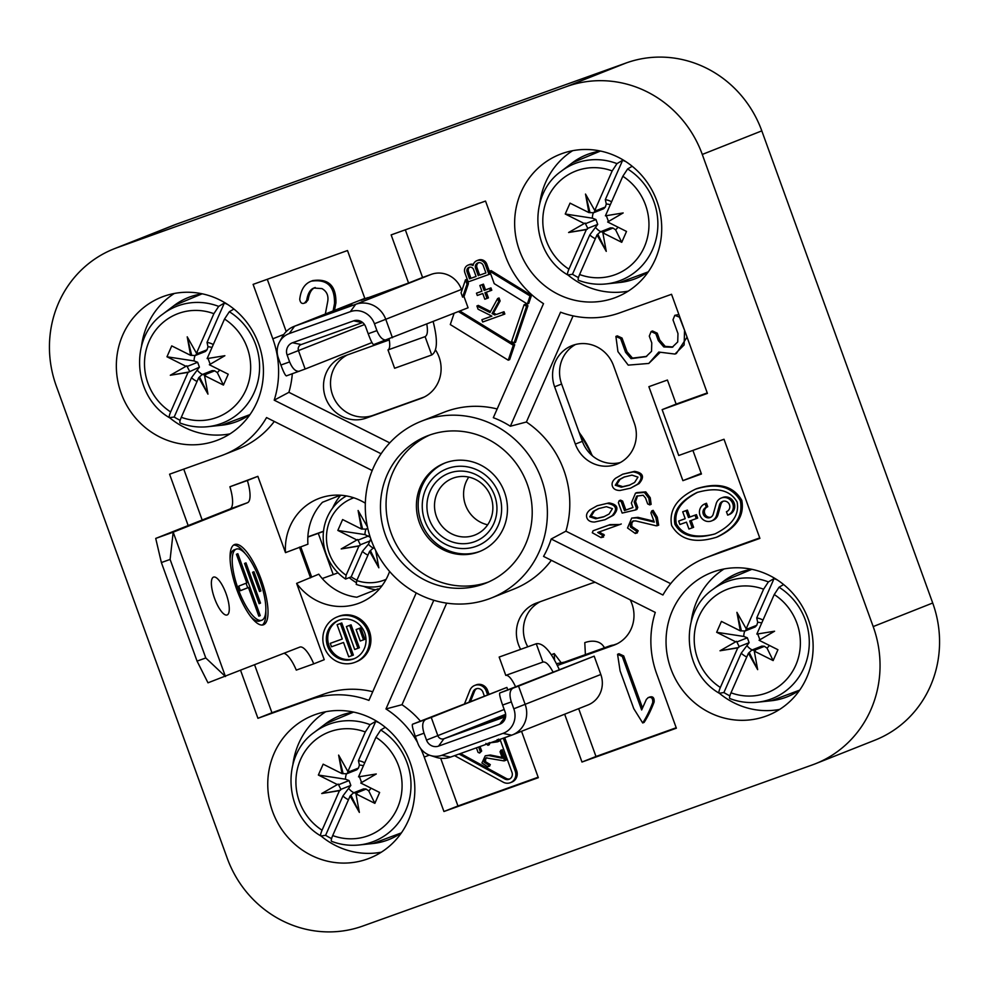 <?xml version="1.0" encoding="UTF-8"?>
<svg xmlns="http://www.w3.org/2000/svg" width="989" height="989" viewBox="0 0 989 989"><rect width="100%" height="100%" fill="white"/><g stroke="black" fill="none" stroke-linecap="round" stroke-linejoin="round"><path stroke-width="1.48" d="M615.653 478.194L622.736 474.188L633.183 471.914C641.873 473.422 643.369 477.514 637.658 484.177L630.562 488.17L620.078 490.47C616.023 490.482 613.477 489.073 612.438 486.267C611.449 483.436 612.525 480.753 615.653 478.194M618.669 479.888L624.022 477.081L631.946 475.128L637.967 477.118L634.604 482.484L629.214 485.278L621.339 487.206L615.282 485.24L618.669 479.888L620.066 479.331L616.679 484.684L615.282 485.24M578.664 708.656L595.984 756.486L581.977 762.037L676.365 728.201L656.659 673.769A92.632 88.095 -111.6 0 1 655.274 612.401L543.542 556.399A95.068 90.407 -111.6 0 0 551.194 539.005L565.906 531.167A95.068 90.407 -111.6 0 0 526.395 422.006L573.088 315.874M565.906 531.167L670.678 583.671M722.069 551.405L708.062 556.955A92.632 88.095 -111.6 0 0 705.478 557.932L719.485 552.381A92.632 88.095 68.4 0 1 722.069 551.405L759.725 537.905M707.246 392.942L676.142 404.093L667.427 380.036L648.883 386.674L682.892 480.654L701.448 474.003L692.906 450.403M554.619 386.81A32.909 31.302 68.4 0 1 571.963 345.656A32.909 31.302 68.4 0 1 613.539 365.683L634.283 422.983A32.909 31.302 68.4 0 1 616.938 464.138A32.909 31.302 68.4 0 1 575.351 444.098L554.619 386.81L561.616 384.029A32.909 31.302 68.4 0 1 575.549 344.481M622.736 474.188L634.592 471.357C643.283 472.866 644.766 476.958 639.055 483.621L630.562 488.17M635.321 533.491L636.829 531.402L630.389 526.976L630.5 523.354L632.898 521.03L635.68 520.906L656.313 525.827L658.686 525.184L657.277 517.16L653.123 510.361L651.726 510.917L650.923 512.883L654.273 522.143L636.545 517.902L637.942 517.346L631.699 518.088L627.545 528.002L635.321 533.491L637.423 532.811M636.718 532.935L638.226 530.846L631.786 526.42L631.897 522.798L633.615 520.82M653.914 521.178L637.942 517.346M597.183 505.75L609.026 502.919C617.717 504.439 619.213 508.519 613.501 515.182L605.008 519.732L594.513 522.044C590.47 522.044 587.923 520.647 586.885 517.828C585.896 515.009 586.971 512.314 590.099 509.755L597.183 505.75L609.026 502.919M593.079 530.759L608.717 525.159L619.868 524.529L597.702 532.478L602.969 535.642L600.966 537.571L592.287 532.75L593.079 530.759L610.114 524.603L619.942 524.491M599.099 531.921L604.378 535.086L602.363 537.015M687.058 337.162L676.352 353.506L674.955 354.062L658.785 352.059L648.784 363.445L628.225 365.126L617.94 351.627L615.9 336.421L620.635 338.597L622.032 338.04L627.014 351.775L632.478 358.105L646.67 356.386M659.799 352.714L648.784 363.445M615.9 336.421L617.297 335.864L622.032 338.04M620.635 338.597L625.604 352.331L631.069 358.661L646.04 356.658L651.528 351.33L651.776 342.948L649.291 336.099L651.133 331.538L652.53 330.981L657.252 333.194L659.725 340.043L665.189 346.373L672.916 346.966M651.133 331.538L655.843 333.75L658.328 340.599L663.792 346.929L672.236 347.263L677.725 341.934L677.972 333.565L672.99 319.818L674.819 315.306L678.862 314.539M716.469 537.25L717.878 536.693C736.644 527.669 744.618 515.541 741.787 500.323C733.381 485.92 718.434 482.014 696.973 488.578L695.564 489.135C676.797 498.159 668.824 510.287 671.642 525.518C680.061 539.907 695.007 543.826 716.469 537.25C735.235 528.225 743.209 516.097 740.39 500.879C731.971 486.477 717.037 482.57 695.564 489.135M634.196 502.066L636.681 496.132L643.159 495.254L645.533 498.011L647.684 503.933L649.736 504.897L651.133 504.341L650.243 497.727L645.792 491.879L636.891 492.596L635.494 493.152L631.341 503.067L632.96 507.53L624.455 510.584L625.852 510.027L622.613 501.089L620.573 500.137L619.176 500.694L618.372 502.659L622.155 513.081L635.544 509.978L636.347 508L634.196 502.066L635.593 501.522L637.596 495.798M635.544 509.978L636.941 509.422L637.744 507.444L635.593 501.522M632.948 507.481L625.852 510.027M527.78 646.794A32.909 31.302 68.4 0 1 540.179 601.72M424.318 396.997L373.224 415.306A32.909 31.302 68.4 0 1 333.305 396.812A32.909 31.302 68.4 0 1 347.3 354.952M561.616 384.029L582.36 441.329L575.351 444.098M620.35 462.531A32.909 31.302 68.4 0 1 582.36 441.329M613.662 645.026A19.496 18.544 -111.6 0 0 609.57 645.953L596.973 650.947L617.198 643.752M487.738 766.772L488.925 765.239L484.103 762.198L484.251 759.589L486.118 757.883L503.896 760.875L506.034 760.244L502.066 749.724L500.026 751.702L502.4 758.279L488.962 755.571L490.359 755.015L485.253 755.806L481.915 762.976L487.738 766.772L489.679 766.104M489.135 766.215L490.321 764.682L485.5 761.641L485.648 759.033L486.835 757.685M502.078 757.376L490.359 755.015M460.528 753.519L506.17 778.417A5.489 5.217 -111.6 0 0 509.78 778.936M476.747 688.628A5.489 5.217 -111.6 0 0 474.584 691.163L470.591 701.164M498.555 739.092L498.827 741.317M489.679 742.529L489.332 744.717L487.923 745.273L485.92 743.407M480.036 746.522L481.668 751.047L479.64 753.037L478.083 752.394L476.426 747.82M405.329 229.819L422.575 277.476L431.315 274.349A24.379 23.18 68.4 0 1 461.43 289.443L461.838 290.568M464.014 296.576L462.605 297.133L461.059 292.855L465.473 279.85L466.882 279.294L468.427 283.571L464.014 296.576L468.069 307.777L373.657 344.605C372.606 344.283 370.788 340.661 368.192 333.75L376.92 330.623L374.435 323.749A19.496 18.544 -111.6 0 0 350.329 311.671L289.221 333.577A19.496 18.544 -111.6 0 0 279.59 341.823A19.496 18.544 -111.6 0 0 278.404 358.166L280.888 365.04L289.616 361.912L287.131 355.039A9.754 9.272 68.4 0 1 292.546 342.738L353.654 320.844A9.754 9.272 68.4 0 1 365.695 326.877L368.192 333.75M454.112 313.315L450.292 324.565L508.247 360.194L509.644 359.637L514.713 344.728L459.885 311.028M286.217 331.575L267.29 279.294M292.311 373.768A92.632 88.095 68.4 0 1 288.899 392.324L389.74 442.874M497.17 408.964A95.068 90.407 -111.6 0 0 443.727 412.364L421.314 421.24A95.068 90.407 -111.6 0 0 371.74 541.527A95.068 90.407 -111.6 0 0 488.69 599A95.068 90.407 -111.6 0 0 491.348 597.999A95.068 90.407 -111.6 0 0 540.39 476.315A95.068 90.407 -111.6 0 0 421.314 421.24M373.224 415.306L366.227 418.087A32.909 31.302 68.4 0 1 325.74 398.184A32.909 31.302 68.4 0 1 342.899 356.547A32.909 31.302 68.4 0 1 343.826 356.201L389.283 339.907M435.494 349.896A32.909 31.302 68.4 0 1 421.71 398.184A32.909 31.302 68.4 0 1 420.782 398.53L366.227 418.087M325.332 314.02L327.767 301.188C328.608 295.427 326.654 291.223 321.919 288.59L313.834 288.046C310.175 289.418 307.802 293.548 306.701 300.421L304.501 303.104C301.929 304.13 300.335 302.881 299.729 299.333C300.854 289.653 304.723 283.596 311.337 281.16L312.734 280.604C328.521 278.317 336.248 285.759 335.914 302.943L334.492 310.385M315.231 287.49C311.572 288.862 309.198 292.991 308.111 299.865L305.898 302.547M487.008 298.455L484.931 292.732L490.383 290.778L489.555 288.479L484.103 290.432L482.026 284.708L479.85 285.487L481.915 291.223L476.463 293.177L477.291 295.464L482.756 293.51L484.82 299.234L488.405 297.899L486.353 292.225M490.383 290.778L491.793 290.222L490.964 287.923L485.5 289.876L483.436 284.152L479.85 285.487M527.335 303.994L528.732 303.45L531.464 295.414L491.1 270.615L489.703 271.171L494.216 283.645L527.335 303.994L530.055 295.971L531.464 295.414M527.953 305.737L525.468 304.216L524.071 304.773L511.597 341.465L514.082 342.985L515.492 342.429L527.953 305.737L526.556 306.293L524.071 304.773M476.908 305.96L478.07 309.211L491.892 316.134L481.878 319.719L482.706 322.006L503.438 314.576L504.847 314.02L504.019 311.733L496.379 314.465L493.499 313.019L500.125 300.965L499.037 297.973L497.64 298.53L489.963 312.512L476.908 305.96L478.305 305.403L490.495 311.523M491.83 316.097L481.878 319.719M476.933 260.651L478.33 260.095A6.7 6.379 68.4 0 1 486.798 264.174L490.321 273.916L488.925 274.472L468.193 281.902L464.867 272.729A6.095 5.798 68.4 0 1 473.063 265.534A6.7 6.379 68.4 0 1 485.401 264.731L488.925 274.472M468.081 265.114L469.491 264.558A6.095 5.798 68.4 0 1 473.335 264.459M415.293 736.335L417.791 743.209A19.496 18.544 -111.6 0 0 430.289 755.448A19.496 18.544 -111.6 0 0 441.885 755.287L502.993 733.381A19.496 18.544 -111.6 0 0 513.81 708.792L511.325 701.918L502.597 705.046L505.082 711.919A9.754 9.272 68.4 0 1 499.668 724.22L438.56 746.114A9.754 9.272 68.4 0 1 426.519 740.081L424.021 733.208L415.293 736.335C412.858 729.35 411.918 725.333 412.462 724.269L506.875 687.442L431.241 717.408L437.88 735.742A4.871 4.636 -111.6 0 0 443.913 738.758L505.02 716.864A4.871 4.636 -111.6 0 0 505.614 716.592M507.716 689.753L506.875 687.442M502.597 705.046C500.162 698.061 499.222 694.043 499.766 692.98L594.179 656.152L518.545 686.119L525.184 704.452A24.379 23.18 68.4 0 1 512.339 734.938A24.379 23.18 68.4 0 1 511.659 735.198L450.551 757.092A24.379 23.18 68.4 0 1 436.062 757.29L430.289 755.448M513.81 708.792L600.817 674.486L594.179 656.152M600.817 674.486A24.379 23.18 68.4 0 1 587.973 704.972L512.339 734.938M676.192 727.743L595.984 756.486M491.348 597.999L513.761 589.123A95.068 90.407 -111.6 0 0 551.343 560.306M446.682 603.142L401.991 704.712A92.632 88.095 68.4 0 1 420.374 721.055M440.674 758.266L457.944 805.973L443.937 811.512L538.325 777.688L521.537 731.291M538.152 777.218L457.944 805.973M617.569 654.298L622.291 656.473L641.651 709.966L646.386 699.384L648.265 697.591C651.516 696.676 653 698.333 652.728 702.561C649.773 710.411 646.423 717.21 642.702 722.959L633.776 708.668L620.103 670.901L617.569 654.298L618.978 653.741L623.688 655.917L642.541 707.988M649.674 697.047L647.968 697.702L649.674 697.047C652.925 696.12 654.409 697.777 654.125 702.005C651.17 709.855 647.832 716.666 644.111 722.403L642.702 722.959M520.647 649.34A32.909 31.302 68.4 0 1 535.778 603.302A32.909 31.302 68.4 0 1 536.706 602.956L591.261 583.399A32.909 31.302 68.4 0 1 595.193 582.286M630.216 599.841A32.909 31.302 68.4 0 1 614.589 644.939A32.909 31.302 68.4 0 1 613.662 645.285L559.106 664.843A32.909 31.302 68.4 0 1 557.363 665.399M503.302 738.19L515.269 771.235A9.136 8.691 68.4 0 1 510.448 782.658L511.845 782.114A9.136 8.691 -111.6 0 0 516.666 770.678L504.724 737.683M488.875 693.919L487.626 690.458A9.136 8.691 -111.6 0 0 476.08 684.895L474.683 685.451A9.136 8.691 68.4 0 1 486.229 691.014L487.478 694.476M678.664 521.055L679.9 524.491L686.453 522.143L688.937 529.028L692.213 527.854L689.729 520.98L697.678 518.075L696.429 514.639L689.889 516.987L687.392 510.101L684.116 511.276L682.719 511.832L685.204 518.706L678.664 521.055L685.192 518.669M692.213 527.854L693.623 527.298L691.15 520.461M697.764 492.213C681.05 500.842 673.905 511.375 676.315 523.787C682.595 535.086 695.106 538.585 713.848 534.258M706.331 507.258L705.095 503.821A9.136 8.691 -111.6 0 0 700.113 515.615A9.136 8.691 -111.6 0 0 716.617 515.22L719.522 504.86A5.489 5.217 68.4 0 1 729.425 504.625A5.489 5.217 68.4 0 1 726.433 511.696L727.681 515.133A9.136 8.691 -111.6 0 0 732.651 503.339A9.136 8.691 -111.6 0 0 716.16 503.735L713.254 514.095A5.489 5.217 68.4 0 1 703.352 514.329A5.489 5.217 68.4 0 1 706.331 507.258L707.741 506.702L706.492 503.265A9.136 8.691 -111.6 0 0 705.985 503.463M710.906 517.185A5.489 5.217 68.4 0 1 707.432 506.825M729.078 514.589A9.136 8.691 -111.6 0 0 734.048 502.783A9.136 8.691 -111.6 0 0 722.6 497.492L721.204 498.048M711.573 520.906L712.97 520.35A9.136 8.691 -111.6 0 0 718.014 514.663L720.919 504.303A5.489 5.217 68.4 0 1 723.268 501.225M341.774 622.983L353.382 655.077L348.709 656.795L343.529 642.479L331.525 646.781L330.277 643.345L342.268 638.993L337.101 624.714L341.774 622.983L340.377 623.54L351.985 655.62M351.07 624.825L359.366 647.746L357.969 648.302L354.692 649.476L346.397 626.556L351.07 624.825L349.673 625.382L357.969 648.302M339.252 620.054A20.72 19.706 -111.6 0 0 329.263 646.287A20.72 19.706 -111.6 0 0 354.507 658.55M363.532 639.834L364.929 639.277L360.787 627.817L356.114 629.548L360.256 641.008L363.532 639.834L359.378 628.374L360.787 627.817M526.395 422.006L510.361 426.234A95.068 90.407 -111.6 0 0 493.326 417.692L543.505 303.648A92.632 88.095 -111.6 0 1 505.243 255.496L485.537 201.064L391.149 234.9L408.568 283.027L361.195 300.273L367.834 297.627L364.929 298.678L347.498 250.538L253.11 284.375L272.816 338.807L283.831 334.443M274.299 421.462A92.632 88.095 68.4 0 1 238.003 449.105L223.996 454.656A92.632 88.095 -111.6 0 0 266.548 417.568L372.198 470.529M188.17 525.567L169.576 474.201L221.412 455.632A92.632 88.095 -111.6 0 0 223.996 454.656M401.991 704.712L385.97 708.94L433.788 600.274M429.275 755.089L424.232 757.08A92.632 88.095 -111.6 0 0 420.671 748.537M417.506 742.418A92.632 88.095 -111.6 0 0 385.97 708.94M705.478 557.932A92.632 88.095 -111.6 0 0 662.927 595.007L551.194 539.005M510.361 426.234L560.553 312.19A92.632 88.095 -111.6 0 0 619.707 312.87L671.543 294.289L707.419 393.412L662.136 409.644L678.726 455.484L724.01 439.252L759.898 538.375L708.062 556.955M424.232 757.08L443.937 811.512M416.221 592.93L368.922 700.397A92.632 88.095 -111.6 0 0 309.767 699.718L257.931 718.298L240.648 670.53M381.099 453.766L274.2 400.174A92.632 88.095 -111.6 0 0 272.816 338.807M564.657 714.206L581.977 762.037M670.839 668.688A76.783 73.025 68.4 0 1 711.314 572.656A76.783 73.025 68.4 0 1 807.481 617.148A76.783 73.025 68.4 0 1 767.872 715.43A76.783 73.025 68.4 0 1 670.839 668.688M614.317 297.973A76.783 73.025 68.4 0 1 519.855 251.54A76.783 73.025 68.4 0 1 559.898 154.383A76.783 73.025 68.4 0 1 656.066 198.876A76.783 73.025 68.4 0 1 616.456 297.157A76.783 73.025 68.4 0 1 614.317 297.973M258.636 343.9A76.783 73.025 68.4 0 1 218.161 439.92A76.783 73.025 68.4 0 1 121.993 395.427A76.783 73.025 68.4 0 1 161.603 297.145A76.783 73.025 68.4 0 1 258.636 343.9M315.157 714.614A76.783 73.025 68.4 0 1 409.619 761.036A76.783 73.025 68.4 0 1 369.577 858.192A76.783 73.025 68.4 0 1 273.409 813.7A76.783 73.025 68.4 0 1 313.019 715.418A76.783 73.025 68.4 0 1 315.157 714.614M815.381 763.768A109.692 104.327 -111.6 0 0 873.188 626.581L932.714 603.006A109.692 104.327 68.4 0 1 874.906 740.18L815.381 763.768A109.692 104.327 -111.6 0 1 812.315 764.917L362.74 926.063A109.692 104.327 -111.6 0 1 227.198 858.131L56.286 385.994A109.692 104.327 -111.6 0 1 114.094 248.82A109.692 104.327 -111.6 0 1 117.159 247.658L566.734 86.513L626.26 62.937L176.685 224.083L117.159 247.658M932.714 603.006L761.802 130.869L702.277 154.445L873.188 626.581M702.277 154.445A109.692 104.327 -111.6 0 0 566.734 86.513M114.094 248.82L173.619 225.232A109.692 104.327 68.4 0 1 176.685 224.083M626.26 62.937A109.692 104.327 68.4 0 1 761.802 130.869M309.767 699.718L323.774 694.167L271.938 712.748L254.655 664.991M202.176 520.016L183.756 469.12M271.938 712.748L257.931 718.298M229.905 486.761L247.361 480.506A24.379 7.529 -109.7 0 1 247.497 502.721L230.029 508.989A24.379 7.529 70.3 0 0 229.905 486.761L257.869 476.339L285.487 552.641A56.064 53.319 68.4 0 1 318.421 498.679A56.064 53.319 68.4 0 1 365.324 503.191M389.592 571.457A56.064 53.319 68.4 0 1 359.712 602.931A56.064 53.319 68.4 0 1 296.626 583.386L324.244 659.688L313.736 663.854A24.379 7.529 -109.7 0 0 299.828 647.09A24.379 7.529 -109.7 0 0 299.766 647.115L207.987 682.818L197.058 661.109L205.786 657.969L170.108 559.428L161.38 562.556L197.058 661.109M323.774 694.167A92.632 88.095 68.4 0 1 372.754 691.707M355.162 662.247L356.559 661.69A24.379 23.18 -111.6 0 0 369.268 630.846A24.379 23.18 -111.6 0 0 339.289 616.11A24.379 23.18 -111.6 0 0 338.597 616.37L337.2 616.926A24.379 23.18 -111.6 0 0 324.627 648.116A24.379 23.18 -111.6 0 0 355.162 662.247A24.379 23.18 -111.6 0 0 367.871 631.402A24.379 23.18 -111.6 0 0 337.879 616.666A24.379 23.18 -111.6 0 0 337.2 616.926M274.2 400.174L288.899 392.324M422.575 277.476L408.568 283.027M676.142 404.093L662.136 409.644M325.74 711.746A76.783 73.025 -111.6 0 0 292.917 764.361M321.042 836.002A76.783 73.025 -111.6 0 0 381.371 852.172M174.324 293.461A76.783 73.025 -111.6 0 0 141.501 346.088M169.626 417.717A76.783 73.025 -111.6 0 0 229.955 433.887M572.619 150.711A76.783 73.025 -111.6 0 0 539.796 203.326M567.921 274.954A76.783 73.025 -111.6 0 0 628.25 291.137M719.337 693.24A76.783 73.025 -111.6 0 0 779.666 709.41M724.035 568.984A76.783 73.025 -111.6 0 0 691.212 621.599M429.374 435.135A79.219 75.349 68.4 0 1 526.828 483.028A79.219 75.349 68.4 0 1 485.512 583.275A79.219 75.349 68.4 0 1 386.291 537.373A79.219 75.349 68.4 0 1 427.149 435.964A79.219 75.349 68.4 0 1 429.374 435.135M445.31 462.877A47.534 45.21 -111.6 0 0 421.66 523.354A47.534 45.21 -111.6 0 0 480.32 551.232M445.755 462.704A47.534 45.21 -111.6 0 0 444.432 463.211A47.534 45.21 -111.6 0 0 419.905 524.046A47.534 45.21 -111.6 0 0 479.442 551.59A47.534 45.21 -111.6 0 0 504.229 491.446A47.534 45.21 -111.6 0 0 445.755 462.704M429.98 434.913A79.219 75.349 -111.6 0 0 391.891 535.148A79.219 75.349 -111.6 0 0 488.294 582.101M701.226 473.385L682.892 480.654M285.487 552.641L307.925 544.185A56.064 53.319 68.4 0 1 322.463 502.276L340.34 495.205M379.343 589.061A56.064 53.319 68.4 0 1 377.847 588.9L356.831 597.22A56.064 53.319 68.4 0 1 318.779 574.176L296.626 583.386M559.106 664.843L567.513 661.517L556.523 663.681M339.128 620.103A20.72 19.706 -111.6 0 0 338.547 620.326A20.72 19.706 -111.6 0 0 327.853 646.843A20.72 19.706 -111.6 0 0 353.815 658.847A20.72 19.706 -111.6 0 0 364.62 632.626A20.72 19.706 -111.6 0 0 339.128 620.103M359.378 628.374L356.114 629.548M346.397 626.556L349.673 625.382M330.277 643.345L342.281 639.042M337.101 624.714L340.377 623.54M674.918 524.343C681.841 536.372 695.23 539.549 715.096 533.862C732.194 525.283 739.537 514.676 737.114 502.041C730.191 490.012 716.802 486.835 696.936 492.522C679.839 501.114 672.508 511.709 674.918 524.343M696.281 518.632L695.032 515.195L688.48 517.531L685.995 510.658L682.719 511.832M685.995 510.658L687.392 510.101M695.032 515.195L696.429 514.639M688.48 517.531L689.889 516.987M705.095 503.821L706.492 503.265M510.448 782.658A9.136 8.691 68.4 0 1 503.216 782.175L454.581 755.645M500.026 739.364L511.993 772.409A5.489 5.217 68.4 0 1 504.761 778.973L459.069 754.038M469.194 701.72L473.175 691.719A5.489 5.217 68.4 0 1 482.953 692.189L484.239 695.749M464.632 703.525L469.936 690.235A9.136 8.691 68.4 0 1 474.683 685.451M508.247 360.194L513.303 345.285L514.713 344.728M513.303 345.285L458.476 311.584M514.082 342.985L526.556 306.293M530.055 295.971L489.703 271.171M503.438 314.576L502.61 312.289L504.019 311.733M502.61 312.289L496.379 314.465M494.97 315.021L492.102 313.575L493.499 313.019M492.102 313.575L498.716 301.521L500.125 300.965M498.716 301.521L497.64 298.53M465.473 279.85L467.031 284.127L468.427 283.571M467.031 284.127L462.605 297.133M481.915 291.223L476.463 293.177M489.555 288.479L490.964 287.923M484.103 290.432L485.5 289.876M482.026 284.708L483.436 284.152M485.896 272.915L479.677 275.14L476.982 267.698A4.265 4.055 68.4 0 1 478.552 262.703M478.268 275.696L475.573 268.242A4.265 4.055 68.4 0 1 477.823 262.913A4.265 4.055 68.4 0 1 483.213 265.509L485.908 272.952L479.677 275.14M469.54 278.824L476.092 276.475L473.607 269.601A3.659 3.474 -111.6 0 0 468.984 267.376A3.659 3.474 -111.6 0 0 467.055 271.95L469.54 278.824L476.08 276.425M469.713 267.178A3.659 3.474 -111.6 0 0 468.452 271.394L470.949 278.268M488.925 765.239L490.321 764.682M488.059 764.522L489.468 763.965M484.103 762.198L485.5 761.641M484.251 759.589L485.648 759.033M504.637 760.801L500.669 750.28M488.962 755.571L485.253 755.806M497.158 739.636L497.43 741.874L490.457 742.788M488.269 743.073L488.566 743.876L489.963 743.32M488.566 743.876L487.923 745.273M478.614 747.041L480.271 751.603L481.668 751.047M480.271 751.603L479.64 753.037M499.148 741.206L497.43 741.874M652.728 702.561L654.125 702.005M335.914 302.943L334.517 303.499C334.838 286.315 327.112 278.873 311.337 281.16L312.734 280.604M334.517 303.499L333.095 310.942M306.701 300.421L308.111 299.865M306.145 302.461L304.501 303.104M655.843 333.75L657.252 333.194M658.328 340.599L659.725 340.043M663.792 346.929L665.189 346.373M674.819 315.306L679.888 317.345M679.554 317.469L684.858 331.08M684.524 331.216L684.128 344.938L674.955 354.062M625.604 352.331L627.014 351.775M631.069 358.661L632.478 358.105M602.202 534.765L603.599 534.208M602.969 535.642L604.378 535.086M603.587 537.039L600.966 537.571M607.629 503.475C616.32 504.983 617.816 509.075 612.104 515.739L605.008 519.732M606.381 506.689L598.456 508.643L593.103 511.449L589.728 516.814L595.786 518.768L603.661 516.851L609.051 514.045L612.414 508.68L606.381 506.689M636.829 531.402L638.226 530.846M635.667 530.376L637.064 529.82M630.389 526.976L631.786 526.42M630.5 523.354L631.897 522.798M657.289 525.74L655.88 517.717L651.726 510.917M636.545 517.902L631.699 518.088M636.347 508L637.744 507.444M649.736 504.897L648.846 498.283L644.395 492.435L645.792 491.879M644.395 492.435L635.494 493.152M624.455 510.584L621.216 501.646L622.613 501.089M621.216 501.646L619.176 500.694M633.183 471.914L634.592 471.357M604.353 516.567L597.183 518.211L591.125 516.258L594.513 510.893L599.173 508.383M591.125 516.258L589.728 516.814M616.679 484.684L622.749 486.65L629.919 484.993M624.727 476.809L620.066 479.331M332.625 508.086A57.288 54.482 68.4 0 1 340.723 495.229M323.49 531.452L307.851 537.076M338.015 572.854L322.229 578.528M375.597 589.79A57.288 54.482 68.4 0 1 363.631 586.353M356.448 582.744A57.288 54.482 68.4 0 1 349.191 577.625M226.098 593.746A20.114 6.206 70.3 0 0 213.537 577.106A20.114 6.206 70.3 0 0 214.477 598.135A20.114 6.206 70.3 0 0 227.111 614.973A20.114 6.206 70.3 0 0 226.098 593.746M234.517 544.556A42.663 13.178 70.3 0 0 236.705 589.308A42.663 13.178 70.3 0 0 263.433 624.813A42.663 13.178 70.3 0 0 261.442 580.222A42.663 13.178 70.3 0 0 234.64 544.506A42.663 13.178 70.3 0 0 234.517 544.556M247.361 480.506L257.869 476.339M230.029 508.989L155.718 538.424L173.186 532.169L247.497 502.721M170.108 559.428L173.186 532.169L225.455 676.55L205.786 657.969M313.736 663.854L296.28 670.109A24.379 7.529 70.3 0 0 284.066 653.333M357.721 539.5L341.205 548.932L357.721 539.5L360.367 544.766L358.945 546.052L346.101 575.239L345.581 579.059L351.182 576.847A48.745 46.359 -111.6 0 0 356.942 580.147M367.945 555.126A20.707 19.693 68.4 0 1 362.394 551.355L368.44 544.185L370.788 538.894M370.232 537.262L364.978 534.604L337.879 530.45M370.603 550.997L378.849 567.797L369.602 551.392L372.927 548.289L374.485 548.079M367.685 528.015L366.239 529.152L361.504 529.028L342.639 519.571M356.72 539.895L337.855 530.438M337.83 530.425L342.614 519.559M367.438 526.89L358.105 510.509L361.504 529.028M353.815 497.801A43.875 41.723 -111.6 0 0 326.679 533.207A43.875 41.723 -111.6 0 0 346.101 575.239M359.947 545.656L341.205 548.932L358.945 546.052M382.001 585.785A48.745 46.359 68.4 0 1 356.225 584.4L356.757 580.568A43.875 41.723 -111.6 0 0 386.106 579.331M345.581 579.059A48.745 46.359 68.4 0 1 346.397 495.922M369.602 551.392L356.757 580.568M378.849 567.797L375.696 550.601M362.394 551.355L351.182 576.847M364.978 534.604A14.625 13.908 68.4 0 1 365.93 529.251M373.385 548.104A14.625 13.908 68.4 0 1 368.427 544.16M358.105 510.509L362.506 528.621M236.173 549.142A37.78 11.67 70.3 0 0 238.114 588.776A37.78 11.67 70.3 0 0 261.788 620.227A37.78 11.67 70.3 0 0 260.02 580.728A37.78 11.67 70.3 0 0 236.284 549.093A37.78 11.67 70.3 0 0 236.173 549.142M240.414 590.705L248.462 587.515L258.834 616.159L260.243 615.603L237.842 553.716L236.433 554.273L246.805 582.929L238.757 586.118L240.414 590.705M245.964 562.889L244.555 563.446L259.118 603.661L260.515 603.105L245.964 562.889M252.554 572.272L253.963 571.716L260.923 590.952L259.526 591.509L252.554 572.272M307.863 536.866L323.514 531.229M155.718 538.424L161.38 562.556M233.602 545.05A42.663 13.178 -109.7 0 1 245.272 553.667M265.818 610.992A42.663 13.178 -109.7 0 1 262.283 625.048M230.078 559.119A37.78 11.67 -109.7 0 1 233.997 549.921A37.78 11.67 -109.7 0 1 234.109 549.884L236.284 549.093M261.788 620.227L259.6 621.005A37.78 11.67 -109.7 0 1 250.625 616.444M248.462 587.515L240.389 590.631M260.243 615.603L258.821 616.11M246.051 583.226L247.695 587.787M260.515 603.105L259.106 603.611M260.923 590.952L259.501 591.459M447.832 468.44A41.439 39.412 -111.6 0 0 429.745 530.327A41.439 39.412 -111.6 0 0 492.707 534.493A41.439 39.412 -111.6 0 0 494.117 484.474A41.439 39.412 -111.6 0 0 447.832 468.44M487.664 524.8A30.474 28.978 68.4 0 1 468.774 477.094M489.085 531.303A36.568 34.776 68.4 0 1 429.201 519.138A36.568 34.776 68.4 0 1 467.525 471.765A36.568 34.776 68.4 0 1 489.085 531.303M441.069 486.786A30.474 28.978 -111.6 0 0 440.29 523.96A30.474 28.978 -111.6 0 0 474.905 535.037A30.474 28.978 -111.6 0 0 486.304 526.63A30.474 28.978 -111.6 0 0 487.083 489.456A30.474 28.978 -111.6 0 0 452.468 478.379A30.474 28.978 -111.6 0 0 441.069 486.786M338.238 784.092L321.722 793.537L338.238 784.092L340.896 789.37L339.462 790.656L322.055 830.216C320.523 833.9 320.201 835.829 321.104 835.989L325.604 835.297A64.186 61.046 -111.6 0 0 331.575 838.598M348.474 799.73A20.707 19.693 68.4 0 1 342.911 795.96L350.835 785.427L349.068 780.568L345.495 779.208L318.396 775.055L337.237 784.5M351.12 795.589L359.366 812.402L350.118 795.997L353.444 792.881L356.176 793.054L356.98 793.487L355.978 793.883L374.843 803.34L368.736 790.854L365.905 788.987L363.532 788.888M361.603 782.534L359.44 776.711M342.021 773.621L338.634 755.114L347.881 771.519L348.894 771.123L346.756 773.757L342.021 773.621L323.156 764.176L318.359 775.03M356.856 769.751L358.488 768.045L359.403 765.066L358.438 760.665A20.707 19.693 68.4 0 1 364.706 762.828M347.881 771.519L365.3 731.959A55.433 52.714 -111.6 0 0 300.569 759.478A55.433 52.714 -111.6 0 0 322.055 830.216M340.476 790.26L321.722 793.537L339.462 790.656M379.01 722.699A64.186 61.046 -111.6 0 0 375.758 721.327L370.096 724.665L365.3 731.959M385.314 727.311L380.74 729.993L375.944 737.299L358.537 776.86L376.277 773.979L360.762 783.016L379.628 792.473L374.868 803.352M350.118 795.997L332.7 835.557C331.167 839.241 330.845 841.169 331.76 841.33M359.366 812.402L355.978 793.883M342.911 795.96L325.604 835.297M375.758 721.327L358.438 760.665M359.403 765.066A14.625 13.908 68.4 0 1 363.408 765.783M345.495 779.208A14.625 13.908 68.4 0 1 346.447 773.855M353.901 792.708A14.625 13.908 68.4 0 1 348.944 788.765M371.073 788.184A14.625 13.908 68.4 0 1 368.712 790.866M338.634 755.114L343.022 773.225M736.533 641.329L720.017 650.774L736.533 641.329L739.191 646.608L737.757 647.894L720.351 687.454C718.805 691.138 718.496 693.066 719.399 693.227L723.899 692.535A64.186 61.046 -111.6 0 0 729.87 695.836M746.769 656.968A20.707 19.693 68.4 0 1 741.206 653.197L749.13 642.677L747.363 637.806L743.79 636.446L716.691 632.292M749.415 652.827L757.661 669.64L748.413 653.235L751.739 650.132L754.459 650.292L755.275 650.725L754.273 651.133L773.138 660.578L777.935 649.724L759.058 640.254L774.572 631.217L756.832 634.097L774.239 594.537L779.035 587.231A62.715 59.649 68.4 0 1 808.186 654.224A62.715 59.649 68.4 0 1 757.327 702.227L771.185 700.756A66.597 63.333 -111.6 0 0 799.817 689.951M773.114 660.565L767.019 648.092L764.2 646.225L761.827 646.126M759.898 639.772L757.735 633.949M740.316 630.858L736.929 612.352L746.176 628.757L747.177 628.361L745.051 630.994L740.316 630.858L721.451 621.413M755.151 626.989L756.783 625.283L757.685 622.304L756.733 617.902A20.707 19.693 68.4 0 1 763.001 620.066M735.532 641.737L716.666 632.28L721.426 621.401M746.176 628.757L763.595 589.197A55.433 52.714 -111.6 0 0 698.864 616.716A55.433 52.714 -111.6 0 0 720.351 687.454M738.771 647.498L720.017 650.774L737.757 647.894M777.292 579.937A64.186 61.046 -111.6 0 0 774.053 578.565L768.391 581.903L763.595 589.197M783.609 584.548L779.035 587.231M748.413 653.235L730.995 692.794C729.462 696.479 729.14 698.407 730.055 698.568M757.661 669.64L754.273 651.133M741.206 653.197L723.899 692.535M774.053 578.565L756.733 617.902M757.685 622.304A14.625 13.908 68.4 0 1 761.703 623.021M743.79 636.446A14.625 13.908 68.4 0 1 744.742 631.093M752.196 649.946A14.625 13.908 68.4 0 1 747.239 646.002M769.368 645.434A14.625 13.908 68.4 0 1 767.007 648.104M736.929 612.352L741.317 630.463M585.117 223.057L568.601 232.502L585.117 223.057L587.775 228.335L586.341 229.621L568.935 269.181C567.402 272.865 567.08 274.794 567.983 274.954L572.483 274.262A64.186 61.046 -111.6 0 0 578.454 277.563M595.353 238.695A20.707 19.693 68.4 0 1 589.79 234.925L597.715 224.392L595.947 219.533L592.374 218.173L565.275 214.02L584.116 223.465M597.999 234.554L606.257 251.367L596.997 234.949L600.323 231.846L603.055 232.007L603.871 232.452L602.857 232.848L621.722 242.305L615.615 229.819L612.797 227.952L610.411 227.853M608.482 221.499L606.319 215.676M588.9 212.586L585.513 194.067L594.76 210.484L595.774 210.088L593.635 212.722L588.9 212.586L570.035 203.141L565.238 213.995M603.735 208.716L605.367 207.01L606.282 204.031L605.317 199.63A20.707 19.693 68.4 0 1 611.585 201.793M594.76 210.484L612.179 170.924A55.433 52.714 -111.6 0 0 547.449 198.443A55.433 52.714 -111.6 0 0 568.935 269.181M587.355 229.225L568.601 232.502L586.341 229.621M625.889 161.664A64.186 61.046 -111.6 0 0 622.637 160.292L616.975 163.63L612.179 170.924M632.206 166.263L627.632 168.958L622.823 176.265L605.416 215.825L623.157 212.944L607.642 221.981L626.507 231.438L621.747 242.317M596.997 234.949L579.591 274.522C578.046 278.206 577.724 280.134 578.639 280.295M606.257 251.367L602.857 232.848M589.79 234.925L572.483 274.262M622.637 160.292L605.317 199.63M606.282 204.031A14.625 13.908 68.4 0 1 610.287 204.748M592.374 218.173A14.625 13.908 68.4 0 1 593.338 212.82M600.78 231.673A14.625 13.908 68.4 0 1 595.835 227.73M617.964 227.149A14.625 13.908 68.4 0 1 615.591 229.831M585.513 194.067L589.901 212.19M210.187 364.261L208.024 358.438M190.605 355.348L187.218 336.829L196.477 353.246L197.479 352.85L195.34 355.484L190.605 355.348L171.752 345.903M205.44 351.478L207.072 349.772L207.987 346.793L207.035 342.392L224.342 303.054L218.68 306.392L213.884 313.686A55.433 52.714 -111.6 0 0 149.154 341.205A55.433 52.714 -111.6 0 0 170.64 411.943L188.058 372.383L199.419 367.154L197.664 362.295L194.079 360.936L166.98 356.782L171.727 345.89M186.834 365.819L170.306 375.264L186.834 365.819L189.48 371.098M199.704 377.316L207.962 394.129L198.702 377.711L202.028 374.608L204.76 374.769L205.576 375.214L204.562 375.61L223.427 385.067L228.236 374.213L209.347 364.743L224.874 355.706L207.121 358.587L224.528 319.027L229.337 311.72L233.911 309.025M223.403 385.055L217.32 372.581L214.502 370.714L212.116 370.615M207.962 394.129L204.562 375.61M198.702 377.711L181.296 417.284A55.433 52.714 -111.6 0 0 246.014 389.753A55.433 52.714 -111.6 0 0 224.528 319.027M169.428 417.667L174.188 417.024A64.186 61.046 -111.6 0 0 180.171 420.325M227.594 304.427A64.186 61.046 -111.6 0 0 224.342 303.054M169.7 417.717C168.785 417.556 169.107 415.627 170.64 411.943M196.477 353.246L213.884 313.686M189.06 371.988L170.306 375.264L188.058 372.383M185.821 366.214L166.968 356.769M181.296 417.284C179.751 420.968 179.442 422.896 180.344 423.057L180.134 423.032M174.188 417.024L191.507 377.687L199.419 367.154M202.485 374.435A14.625 13.908 68.4 0 1 197.553 370.504M197.058 381.457A20.707 19.693 68.4 0 1 191.507 377.687M219.669 369.911A14.625 13.908 68.4 0 1 217.32 372.581M207.987 346.793A14.625 13.908 68.4 0 1 211.992 347.51M207.035 342.392A20.707 19.693 68.4 0 1 213.303 344.555M194.079 360.936A14.625 13.908 68.4 0 1 195.043 355.583M187.218 336.829L191.606 354.952M351.911 304.649L327.223 313.785L351.911 304.649M279.59 341.823L282.52 336.532A24.379 23.18 68.4 0 1 293.894 326.469A24.379 23.18 68.4 0 1 294.574 326.222L355.681 304.315A24.379 23.18 68.4 0 1 385.797 319.41L392.435 337.743M362.666 322.538A4.871 4.636 -111.6 0 0 362.32 322.649L301.212 344.555A4.871 4.636 -111.6 0 0 298.505 350.699L305.144 369.033L286.365 375.894C285.314 375.573 283.484 371.951 280.888 365.04M433.157 321.61C437.892 340.167 437.41 351.293 431.723 354.977L394.623 368.267L387.985 349.933L425.085 336.643C427.446 335.358 428.014 331.191 426.791 324.132M431.723 354.977L425.085 336.643M371.975 342.565L305.144 369.033M289.616 361.912C292.484 368.736 295.76 371.827 299.457 371.209M376.92 330.623C379.776 337.447 383.052 340.537 386.748 339.919M389.122 339.017C390.21 345.285 389.827 348.919 387.985 349.933M604.316 647.844A21.943 14.909 -37.2 0 0 603.08 645.718A21.943 14.909 -37.2 0 0 584.783 642.64L585.389 654.631M561.48 663.137L554.236 653.593A21.943 14.909 -37.2 0 0 551.392 654.792M554.236 653.593L554.557 659.96M505.676 715.962L476.562 726.334L505.688 715.616M499.161 657.055L536.261 643.752L542.899 662.086L505.787 675.388L499.161 657.055M499.766 692.98L518.545 686.119M412.462 724.269L431.241 717.408M425.567 719.572C422.365 721.587 421.858 726.124 424.021 733.208M512.858 688.282C509.669 690.297 509.15 694.834 511.325 701.918M499.371 656.98L536.372 643.715M536.384 643.703C543.282 642.801 550.873 651.355 559.168 669.368M552.925 671.84C549.142 664.756 545.829 661.505 542.961 662.061L505.849 675.363C508.556 675.054 511.77 678.825 515.529 686.65M592.127 455.583A95.068 90.407 -111.6 0 0 579.183 432.552M613.662 645.285L615.492 644.556M609.57 645.953L561.789 663.087L609.595 645.953A4.871 1.508 -109.7 0 1 609.595 645.953A4.871 1.508 -109.7 0 1 609.607 645.941L613.724 645.001M422.612 397.801L420.782 398.53M716.617 515.22L718.014 514.663M719.522 504.86L720.919 504.303M515.269 771.235L516.666 770.678M504.761 778.973L506.17 778.417M473.175 691.719L474.584 691.163M486.229 691.014L487.626 690.458M475.573 268.242L476.982 267.698M467.055 271.95L468.452 271.394M485.401 264.731L486.798 264.174M622.291 656.473L623.688 655.917M612.104 515.739L613.501 515.182M637.658 484.177L639.055 483.621M594.513 510.893L593.103 511.449M597.183 518.211L595.786 518.768M622.749 486.65L621.339 487.206M318.273 533.318L333.206 574.572M310.571 577.86L299.444 547.115M358.611 539.907L368.551 535.964M360.367 544.766L370.306 540.835M339.128 784.512L349.068 780.568M340.896 789.37L350.835 785.427M356.176 793.054L366.115 789.111M348.548 771.976L358.488 768.045M380.74 729.993A62.715 59.649 68.4 0 1 409.891 796.986A62.715 59.649 68.4 0 1 359.032 844.989L372.89 843.518A66.597 63.333 -111.6 0 0 401.522 832.713M320.782 835.903C284.14 814.849 280.505 755.757 314.378 732.268A62.715 59.649 68.4 0 1 370.096 724.665M353.741 712.117A66.597 63.333 -111.6 0 0 325.48 723.837L353.58 712.08M332.7 835.557A55.433 52.714 -111.6 0 0 397.43 808.025A55.433 52.714 -111.6 0 0 375.944 737.299M737.423 641.75L747.363 637.806M739.191 646.608L749.13 642.677M754.459 650.292L764.398 646.349M746.843 629.214L756.783 625.283M719.077 693.141C682.435 672.087 678.8 612.995 712.673 589.506A62.715 59.649 68.4 0 1 768.391 581.903M752.036 569.355A66.597 63.333 -111.6 0 0 723.775 581.075L751.863 569.318M730.995 692.794A55.433 52.714 -111.6 0 0 795.725 665.276A55.433 52.714 -111.6 0 0 774.239 594.537M586.007 223.477L595.947 219.533M587.775 228.335L597.715 224.392M603.055 232.007L612.995 228.076M595.427 210.941L605.367 207.01M627.632 168.958A62.715 59.649 68.4 0 1 656.77 235.951A62.715 59.649 68.4 0 1 605.911 283.954L619.782 282.483A66.597 63.333 -111.6 0 0 648.401 271.678M567.661 274.868C531.019 253.814 527.384 194.722 561.258 171.233A62.715 59.649 68.4 0 1 616.975 163.63M600.62 151.082A66.597 63.333 -111.6 0 0 572.359 162.802L600.459 151.045M579.591 274.522A55.433 52.714 -111.6 0 0 644.309 246.99A55.433 52.714 -111.6 0 0 622.823 176.265M197.132 353.703L207.072 349.772M187.712 366.239L197.664 362.295M204.76 374.769L214.7 370.838M202.325 293.844A66.597 63.333 -111.6 0 0 174.064 305.564L162.962 313.995A62.715 59.649 68.4 0 1 218.68 306.392M229.337 311.72A62.715 59.649 68.4 0 1 258.488 378.713A62.715 59.649 68.4 0 1 207.616 426.716L221.487 425.245A66.597 63.333 -111.6 0 0 250.106 414.44M293.894 326.469L364.817 298.369L294.574 326.222L289.221 333.577M350.329 311.671L355.681 304.315L431.315 274.349M461.43 289.443L374.435 323.749M364.508 324.553L287.131 355.039M362.32 322.649L353.654 320.844M301.212 344.555L292.546 342.738M505.639 714.305L443.913 738.758L438.56 746.114M499.668 724.22L505.292 716.753M426.519 740.081L504.192 709.472M441.885 755.287L450.551 757.092M502.993 733.381L511.659 735.198M592.51 455.904L578.936 431.859M704.836 503.908L706.233 503.364M727.941 515.046L729.338 514.49M621.265 523.972L619.868 524.529M300.792 547.004L311.646 576.995M374.324 547.733L372.865 548.302M367.797 528.534L366.177 529.177M363.334 788.975L353.394 792.906M356.633 769.838L346.694 773.781M314.378 732.268L325.48 723.837M331.599 841.33C340.537 844.73 349.673 845.941 359.032 844.989M401.423 832.862L372.89 843.518M761.617 646.213L751.677 650.144M754.928 627.075L744.989 631.019M712.673 589.506L723.775 581.075M729.894 698.568C738.82 701.967 747.968 703.179 757.327 702.227M799.718 690.099L771.185 700.756M610.213 227.94L600.274 231.871M603.513 208.803L593.573 212.746M561.258 171.233L572.359 162.802M578.478 280.295C587.417 283.682 596.552 284.906 605.911 283.954M648.302 271.827L619.782 282.483M205.218 351.565L195.278 355.508M211.918 370.702L201.979 374.633M162.962 313.995C129.089 337.484 132.736 396.577 169.366 417.63M180.183 423.057C189.122 426.444 198.27 427.668 207.616 426.716M250.007 414.589L221.487 425.245M174.064 305.564L202.164 293.807M603.08 645.718L604.613 647.733"/></g></svg>

